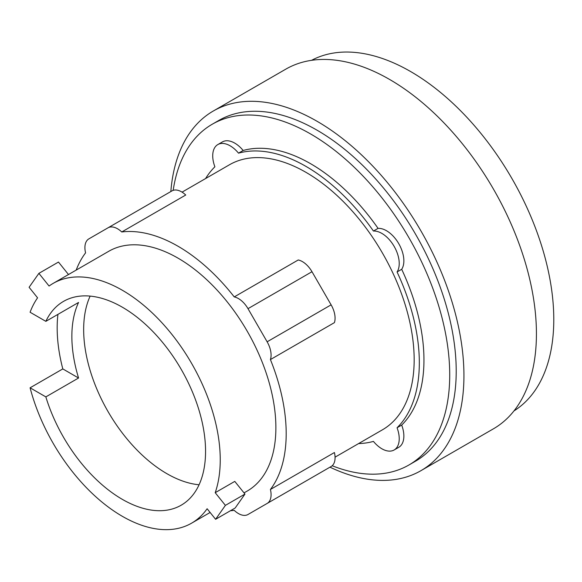 <?xml version="1.0" encoding="UTF-8"?>
<svg xmlns="http://www.w3.org/2000/svg" width="582" height="582" viewBox="0 0 582 582"><rect width="100%" height="100%" fill="white"/><g stroke="black" fill="none" stroke-linecap="round" stroke-linejoin="round"><path stroke-width="0.87" d="M90.145 296.107A117.673 67.941 -120 0 0 166.867 473.668A117.673 67.941 -120 0 0 199.073 484.777M68.494 274.529L58.469 262.053L38.892 273.358L29.1 287.282L37.575 297.831A138.436 79.93 -120 0 0 30.089 312.243L45.847 321.344A117.673 67.941 60 0 1 63.518 301.381A117.673 67.941 60 0 1 122.351 307.209A117.673 67.941 60 0 1 199.226 410.907A117.673 67.941 60 0 1 181.191 505.198A117.673 67.941 60 0 1 122.351 499.371A117.673 67.941 60 0 1 45.847 396.895L30.089 387.801L62.805 368.915A138.436 79.93 60 0 1 57.924 314.367M45.847 321.344L78.563 302.458A117.673 67.941 -120 0 0 78.563 378.009L45.847 396.895M244.971 494.067L225.394 505.372L215.202 492.692L234.779 481.394L244.971 494.067L235.186 507.991L215.602 519.297L225.394 505.372M215.202 492.692A138.436 79.93 -120 0 0 122.351 290.258A138.436 79.93 -120 0 0 53.137 283.398A138.436 79.93 -120 0 0 49.077 286.031L38.892 273.358M62.805 368.915L78.563 378.009M30.089 387.801A138.436 79.93 -120 0 0 122.351 516.321A138.436 79.93 -120 0 0 191.573 523.182A138.436 79.93 -120 0 0 207.127 508.748L215.602 519.297M270.419 359.574L334.41 322.632A19.126 11.043 -120 0 0 331.114 304.844L311.988 271.721A19.126 11.043 -120 0 0 298.231 259.972L234.24 296.915A19.126 11.043 60 0 1 247.997 308.664L267.123 341.794A19.126 11.043 60 0 1 270.419 359.574A153.008 88.34 60 0 1 270.419 489.477L334.41 452.534A19.126 11.043 -120 0 1 331.114 466.509L311.988 477.553A19.126 11.043 -120 0 1 311.937 477.582M76.191 270.084A153.008 88.34 60 0 1 85.576 252.857A19.126 11.043 60 0 1 88.864 238.875L171.981 190.889A19.126 11.043 -120 0 1 185.738 195.021L121.747 231.971A153.008 88.34 60 0 1 177.997 246.23A153.008 88.34 60 0 1 234.24 296.915M53.137 283.398L108.776 251.271A138.436 79.93 60 0 1 177.997 258.132A138.436 79.93 60 0 1 268.433 380.126A138.436 79.93 60 0 1 247.212 491.055L244.025 492.896M513.971 410.914A202.456 116.887 -120 0 0 542.3 248.005A202.456 116.887 -120 0 0 410.63 71.55A202.456 116.887 -120 0 0 311.566 60.324M247.997 514.495L311.988 477.553L247.997 514.495A19.126 11.043 60 0 1 234.24 510.363A153.008 88.34 60 0 1 230.472 510.712M270.419 489.477A19.126 11.043 60 0 1 267.123 503.452L331.114 466.509M171.981 190.889L107.997 227.831A19.126 11.043 60 0 1 121.747 231.971M182.057 192.14L229.468 164.764A153.008 88.34 60 0 1 305.972 172.345A153.008 88.34 60 0 1 405.93 307.18A153.008 88.34 60 0 1 382.483 429.785L335.065 457.161M329.972 467.171A207.65 119.885 -120 0 0 420.924 470.678L493.42 428.825A207.65 119.885 -120 0 0 525.255 262.431A207.65 119.885 -120 0 0 389.598 79.45A207.65 119.885 -120 0 0 285.777 69.171L213.281 111.024A207.65 119.885 -120 0 0 170.839 191.551M205.584 178.558A160.297 92.545 60 0 1 214.889 166.794A24.589 14.201 60 0 1 217.814 144.576A24.589 14.201 60 0 1 238.518 153.153A160.297 92.545 60 0 1 305.972 166.394A160.297 92.545 60 0 1 373.433 231.047A24.589 14.201 60 0 1 394.138 246.375A24.589 14.201 60 0 1 397.062 271.969A160.297 92.545 60 0 1 397.062 427.763A24.589 14.201 60 0 1 394.138 449.981A24.589 14.201 60 0 1 373.433 441.403A160.297 92.545 60 0 1 358.592 443.579M420.924 470.678A207.65 119.885 -120 0 0 452.76 304.291A207.65 119.885 -120 0 0 317.103 121.311A207.65 119.885 -120 0 0 213.281 111.024M373.433 231.047L378.067 228.37A24.589 14.201 60 0 1 398.772 243.698A24.589 14.201 60 0 1 401.696 269.291L397.062 271.969M217.814 144.576L222.448 141.899A24.589 14.201 60 0 1 243.152 150.476A160.297 92.545 60 0 1 310.613 163.717A160.297 92.545 60 0 1 378.067 228.37M243.152 150.476L238.518 153.153M397.062 427.763L401.696 425.086A24.589 14.201 60 0 1 398.772 447.303L394.138 449.981M401.696 269.291A160.297 92.545 60 0 1 401.696 425.086M173.189 190.35A196.723 113.577 60 0 1 212.248 124.228L218.745 120.481A196.723 113.577 60 0 1 317.103 130.222A196.723 113.577 60 0 1 445.623 303.578A196.723 113.577 60 0 1 415.468 461.22L408.971 464.967A196.723 113.577 60 0 1 332.184 465.738M212.248 124.228A196.723 113.577 60 0 1 310.613 133.969A196.723 113.577 60 0 1 439.134 307.332A196.723 113.577 60 0 1 408.971 464.967M247.997 308.664L311.988 271.721M267.123 341.794L331.114 304.844M210.117 512.473L191.573 523.182"/></g></svg>
